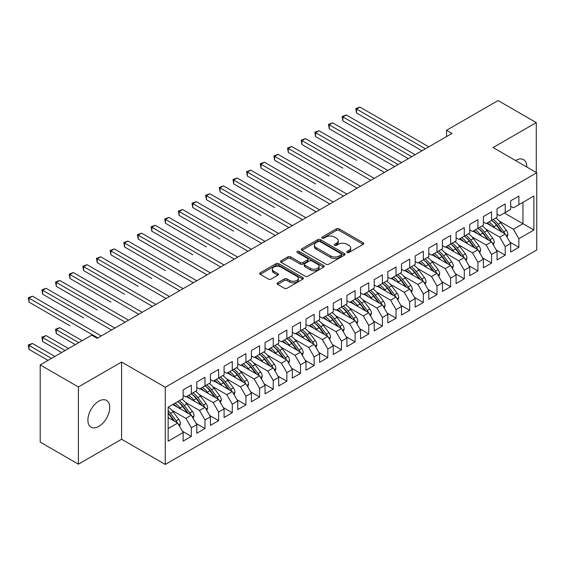 <?xml version="1.0" encoding="UTF-8"?>
<svg xmlns="http://www.w3.org/2000/svg" width="565" height="565" viewBox="0 0 565 565"><rect width="100%" height="100%" fill="white"/><g stroke="black" fill="none" stroke-linecap="round" stroke-linejoin="round"><path stroke-width="0.85" d="M347.094 252.52A1.328 0.763 0 0 0 348.965 252.52L363.196 244.306A1.893 1.095 0 0 0 363.754 243.529A1.893 1.095 0 0 0 363.196 242.759L339.085 228.839A1.893 1.095 0 0 0 336.408 228.839L322.177 237.053A1.328 0.763 0 0 0 321.789 237.597A1.328 0.763 0 0 0 322.177 238.14A1.328 0.763 0 0 0 324.049 238.14L325.892 237.074A6.06 3.503 0 0 1 334.466 237.074L336.472 238.232A6.06 3.503 0 0 1 338.251 240.711A6.06 3.503 0 0 1 336.472 243.183L334.635 244.25A1.328 0.763 0 0 0 334.247 244.786A1.328 0.763 0 0 0 334.635 245.33A1.328 0.763 0 0 0 336.507 245.33L338.35 244.264A6.06 3.503 0 0 1 346.924 244.264L348.93 245.429A6.06 3.503 0 0 1 350.71 247.901A6.06 3.503 0 0 1 348.93 250.373L347.094 251.439A1.328 0.763 0 0 0 346.705 251.983A1.328 0.763 0 0 0 347.094 252.52L347.094 251.439M98.804 426.391A15.439 8.913 120 0 0 108.897 412.789A15.439 8.913 120 0 0 106.524 400.416A15.439 8.913 120 0 0 98.804 401.178A15.439 8.913 120 0 0 88.719 414.788A15.439 8.913 120 0 0 91.085 427.161A15.439 8.913 120 0 0 98.804 426.391M526.785 167.007A15.439 8.913 120 0 0 523.593 159.627A15.439 8.913 120 0 0 515.866 160.389A15.439 8.913 120 0 0 515.598 160.552M277.599 282.818A1.893 1.095 0 0 0 277.048 283.595A1.893 1.095 0 0 0 277.599 284.365L284.365 288.27A1.893 1.095 0 0 0 287.041 288.27L302.854 279.145A1.893 1.095 0 0 0 303.405 278.376A1.893 1.095 0 0 0 302.854 277.599L278.736 263.678A1.893 1.095 0 0 0 276.059 263.678L260.253 272.803A1.893 1.095 0 0 0 259.695 273.58A1.893 1.095 0 0 0 260.253 274.35L268.424 279.068A1.893 1.095 0 0 0 271.101 279.068L277.867 275.162A1.893 1.095 0 0 0 278.425 274.392A1.893 1.095 0 0 0 277.867 273.615L273.813 271.278A5.071 2.924 0 0 1 272.33 269.208A5.071 2.924 0 0 1 275.459 266.503A5.071 2.924 0 0 1 280.982 267.139L296.858 276.306A5.071 2.924 0 0 1 298.341 278.376A5.071 2.924 0 0 1 295.213 281.073A5.071 2.924 0 0 1 289.69 280.445L287.041 278.912A1.893 1.095 0 0 0 284.365 278.912L277.599 282.818L277.599 284.365M78.401 386.961L78.401 464.176L121.595 439.238L121.595 362.024L78.401 386.961L40.193 364.898L91.714 335.151L97.166 338.301L452 133.446L446.541 130.296L446.541 136.596M121.595 362.024L165.27 387.237L536.75 172.763L536.75 249.977L165.27 464.451L165.27 387.237M536.27 172.487L536.27 122.612L493.076 147.55L536.75 172.763M536.27 122.612L498.062 100.549L446.541 130.296M326.026 264.222A1.893 1.095 0 0 0 328.703 264.222L344.509 255.09A1.893 1.095 0 0 0 345.067 254.321A1.893 1.095 0 0 0 344.509 253.544L320.397 239.624A1.893 1.095 0 0 0 317.721 239.624L301.915 248.755A1.893 1.095 0 0 0 301.357 249.525A1.893 1.095 0 0 0 301.915 250.302L326.026 264.222M297.819 252.809A1.328 0.763 0 0 1 299.168 252.993L299.168 251.418L323.681 265.571A1.893 1.095 0 0 1 324.239 266.348A1.893 1.095 0 0 1 323.681 267.118L307.876 276.25A1.893 1.095 0 0 1 305.192 276.25L281.08 262.322L281.08 260.776A1.893 1.095 0 0 0 280.53 261.553A1.893 1.095 0 0 0 281.08 262.322M281.08 260.776L287.846 256.87A1.893 1.095 0 0 1 290.53 256.87L300.305 262.52A1.893 1.095 0 0 0 302.981 262.52L307.473 259.928A1.893 1.095 0 0 0 308.024 259.151A1.893 1.095 0 0 0 307.473 258.382L297.289 252.506A1.328 0.763 0 0 1 296.9 251.962A1.328 0.763 0 0 1 297.72 251.256A1.328 0.763 0 0 1 299.168 251.418M504.404 213.026L522.964 223.74L522.964 202.312L533.883 196.006L518.875 204.671L518.875 196.083L510.682 200.815L510.682 209.403L505.223 212.553L505.223 203.965L497.038 208.69L497.038 217.278L491.578 220.428L491.578 211.84L483.386 216.572L483.386 225.16L477.926 228.309L477.926 219.721L469.741 224.446L469.741 233.041L464.282 236.191L464.282 227.603L456.096 232.328L456.096 240.916L450.637 244.066L450.637 235.478L442.444 240.21L442.444 248.798L436.985 251.948L436.985 243.36L428.8 248.084L428.8 256.672L423.34 259.829L423.34 251.241L415.155 255.966L415.155 264.554L409.696 267.704L409.696 259.116L401.503 263.848L401.503 272.436L396.044 275.586L396.044 266.998L387.858 271.723L387.858 280.311L382.399 283.468L382.399 274.88L374.214 279.604L374.214 288.192L368.754 291.342L368.754 282.754L360.562 287.486L360.562 296.074L355.103 299.224L355.103 290.636L346.917 295.361L346.917 303.949L341.458 307.106L341.458 298.511L333.265 303.243L333.265 311.831L327.806 314.98L327.806 306.392L319.621 311.124L319.621 319.712L314.161 322.862L314.161 314.274L305.976 318.999L305.976 327.587L300.516 330.737L300.516 322.149L292.324 326.881L292.324 335.469L286.865 338.619L286.865 330.031L278.679 334.755L278.679 343.351L273.22 346.5L273.22 337.912L265.034 342.637L265.034 351.225L259.575 354.375L259.575 345.787L251.383 350.519L251.383 359.107L245.923 362.257L245.923 353.669L237.738 358.394L237.738 366.982L232.279 370.139L232.279 361.551L224.086 366.275L224.086 374.863L218.634 378.013L218.634 369.425L210.441 374.157L210.441 382.745L204.982 385.895L204.982 377.307L196.797 382.032L196.797 390.62L191.337 393.777L191.337 385.189L183.145 389.914L183.145 398.502L168.137 407.167L168.137 441.209L183.145 432.543L177.685 423.086L168.137 417.57M533.883 196.006L533.883 230.047L518.875 238.713L513.416 229.256L499.354 221.141M509.934 242.138L518.875 247.301L518.875 238.713M518.875 247.301L510.682 252.025L510.682 243.437L505.223 246.587L499.764 237.138L485.709 229.016M496.289 250.02L505.223 255.182L505.223 246.587M505.223 255.182L497.038 259.907L497.038 251.319L491.578 254.469L486.119 245.012L472.058 236.897M482.637 257.894L491.578 263.057L491.578 254.469M491.578 263.057L483.386 267.789L483.386 259.201L477.926 262.351L472.474 252.894L458.413 244.779M468.992 265.776L477.926 270.939L477.926 262.351M477.926 270.939L469.741 275.663L469.741 267.076L464.282 270.225L458.822 260.776L444.761 252.654M455.341 273.658L464.282 278.813L464.282 270.225M464.282 278.813L456.096 283.545L456.096 274.957L450.637 278.107L445.178 268.65L431.116 260.536M441.696 281.532L450.637 286.695L450.637 278.107M450.637 286.695L442.444 291.427L442.444 282.832L436.985 285.989L431.526 276.532L417.471 268.417M428.051 289.414L436.985 294.577L436.985 285.989M436.985 294.577L428.8 299.302L428.8 290.714L423.34 293.864L417.881 284.414L403.82 276.292M414.399 297.296L423.34 302.452L423.34 293.864M423.34 302.452L415.155 307.183L415.155 298.595L409.696 301.745L404.236 292.289L390.175 284.174M400.755 305.171L409.696 310.333L409.696 301.745M409.696 310.333L401.503 315.058L401.503 306.47L396.044 309.627L390.584 300.17L376.53 292.056M387.11 313.052L396.044 318.215L396.044 309.627M396.044 318.215L387.858 322.94L387.858 314.352L382.399 317.502L376.94 308.045L362.878 299.93M373.458 320.934L382.399 326.09L382.399 317.502M382.399 326.09L374.214 330.822L374.214 322.234L368.754 325.384L363.295 315.927L349.234 307.812M359.813 328.809L368.754 333.971L368.754 325.384M368.754 333.971L360.562 338.696L360.562 330.108L355.103 333.265L349.643 323.809L335.589 315.687M346.168 336.691L355.103 341.853L355.103 333.265M355.103 341.853L346.917 346.578L346.917 337.99L341.458 341.14L335.998 331.683L321.937 323.568M332.517 344.572L341.458 349.728L341.458 341.14M341.458 349.728L333.265 354.46L333.265 345.872L327.806 349.022L322.354 339.565L308.292 331.45M318.872 352.447L327.806 357.61L327.806 349.022M327.806 357.61L319.621 362.334L319.621 353.747L314.161 356.896L308.702 347.447L294.64 339.325M305.22 360.329L314.161 365.491L314.161 356.896M314.161 365.491L305.976 370.216L305.976 361.628L300.516 364.778L295.057 355.321L280.996 347.207M291.575 368.203L300.516 373.366L300.516 364.778M300.516 373.366L292.324 378.098L292.324 369.51L286.865 372.66L281.405 363.203L267.351 355.088M277.931 376.085L286.865 381.248L286.865 372.66M286.865 381.248L278.679 385.973L278.679 377.385L273.22 380.535L267.761 371.085L253.699 362.963M264.279 383.967L273.22 389.123L273.22 380.535M273.22 389.123L265.034 393.854L265.034 385.266L259.575 388.416L254.116 378.96L240.054 370.845M250.634 391.842L259.575 397.004L259.575 388.416M259.575 397.004L251.383 401.736L251.383 393.141L245.923 396.298L240.464 386.841L226.41 378.727M236.989 399.723L245.923 404.886L245.923 396.298M245.923 404.886L237.738 409.611L237.738 401.023L232.279 404.173L226.819 394.723L212.758 386.601M223.337 407.605L232.279 412.761L232.279 404.173M232.279 412.761L224.086 417.493L224.086 408.905L218.634 412.055L213.174 402.598L199.113 394.483M209.693 415.48L218.634 420.643L218.634 412.055M218.634 420.643L210.441 425.367L210.441 416.779L204.982 419.936L199.523 410.48L185.468 402.365M196.041 423.362L204.982 428.524L204.982 419.936M204.982 428.524L196.797 433.249L196.797 424.661L191.337 427.811L185.878 418.354L171.817 410.239M182.396 431.243L191.337 436.399L191.337 427.811M191.337 436.399L183.145 441.131L183.145 432.543M183.145 395.352L185.878 396.927L191.337 393.777M168.137 428.602L177.685 423.086M196.797 387.47L199.523 389.045L204.982 385.895M185.878 418.354L191.337 415.204L172.777 404.491M196.797 424.661L191.337 415.204M210.441 379.588L213.174 381.17L218.634 378.013M199.523 410.48L204.982 407.33L186.422 396.609M210.441 416.779L204.982 407.33M224.086 371.714L226.819 373.288L232.279 370.139M213.174 402.598L218.634 399.448L200.066 388.734M224.086 408.905L218.634 399.448M237.738 363.832L240.464 365.407L245.923 362.257M226.819 394.723L232.279 391.566L213.718 380.852M237.738 401.023L232.279 391.566M251.383 355.957L254.116 357.532L259.575 354.375M240.464 386.841L245.923 383.692L227.363 372.971M251.383 393.141L245.923 383.692M265.034 348.075L267.761 349.65L273.22 346.5M254.116 378.96L259.575 375.81L241.015 365.096M265.034 385.266L259.575 375.81M278.679 340.194L281.405 341.769L286.865 338.619M267.761 371.085L273.22 367.928L254.66 357.214M278.679 377.385L273.22 367.928M292.324 332.319L295.057 333.894L300.516 330.737M281.405 363.203L286.865 360.053L268.304 349.332M292.324 369.51L286.865 360.053M305.976 324.437L308.702 326.012L314.161 322.862M295.057 355.321L300.516 352.172L281.956 341.458M305.976 361.628L300.516 352.172M319.621 316.555L322.354 318.13L327.806 314.98M308.702 347.447L314.161 344.29L295.601 333.576M319.621 353.747L314.161 344.29M333.265 308.681L335.998 310.256L341.458 307.106M322.354 339.565L327.806 336.415L309.246 325.701M333.265 345.872L327.806 336.415M346.917 300.799L349.643 302.374L355.103 299.224M335.998 331.683L341.458 328.533L322.898 317.82M346.917 337.99L341.458 328.533M360.562 292.917L363.295 294.499L368.754 291.342M349.643 323.809L355.103 320.659L336.542 309.938M360.562 330.108L355.103 320.659M374.214 285.043L376.94 286.617L382.399 283.468M363.295 315.927L368.754 312.777L350.194 302.063M374.214 322.234L368.754 312.777M387.858 277.161L390.584 278.736L396.044 275.586M376.94 308.045L382.399 304.895L363.839 294.181M387.858 314.352L382.399 304.895M401.503 269.279L404.236 270.861L409.696 267.704M390.584 300.17L396.044 297.021L377.484 286.3M401.503 306.47L396.044 297.021M415.155 261.404L417.881 262.979L423.34 259.829A14.768 8.524 60 0 1 428.249 264.639L433.129 271.151M404.236 292.289L409.696 289.139L391.135 278.425M415.155 298.595L409.696 289.139M428.8 253.523L431.526 255.097L436.985 251.948M417.881 284.414L423.34 281.257L404.78 270.543M428.8 290.714L423.34 281.257M442.444 245.648L445.178 247.223L450.637 244.066A14.768 8.524 60 0 1 455.545 248.882L460.426 255.394M431.526 276.532L436.985 273.382L418.425 262.661M442.444 282.832L436.985 273.382M456.096 237.766L458.822 239.341L464.282 236.191M445.178 268.65L450.637 265.501L432.077 254.787M456.096 274.957L450.637 265.501M469.741 229.884L472.474 231.459L477.926 228.309M458.822 260.776L464.282 257.619L445.721 246.905M469.741 267.076L464.282 257.619M483.386 222.01L486.119 223.585L491.578 220.428M472.474 252.894L477.926 249.744L459.366 239.023M483.386 259.201L477.926 249.744M497.038 214.128L499.764 215.703L505.223 212.553M486.119 245.012L491.578 241.862L473.018 231.149M497.038 251.319L491.578 241.862M510.682 206.246L513.416 207.821L518.875 204.671M499.764 237.138L505.223 233.981L486.663 223.267M510.682 243.437L505.223 233.981M40.193 364.898L40.193 442.113L78.401 464.176M121.595 439.238L165.27 464.451M513.416 229.256L522.964 223.74L533.883 230.047M347.623 252.71L348.93 251.955A6.06 3.503 0 0 0 350.71 249.476L350.71 247.901M338.251 240.711L338.251 242.286A6.06 3.503 0 0 1 336.472 244.758L335.165 245.514M363.175 244.32L339.085 230.414A1.893 1.095 0 0 0 336.408 230.414L322.707 238.324M344.488 255.112L320.397 241.198A1.893 1.095 0 0 0 317.721 241.198L301.936 250.316M341.161 254.864A1.328 0.763 0 0 0 341.55 254.321A1.328 0.763 0 0 0 341.161 253.777L319.995 241.559A1.328 0.763 0 0 0 318.123 241.559L316.181 242.682A6.06 3.503 0 0 0 314.401 245.154A6.06 3.503 0 0 0 316.181 247.632L330.645 255.98A6.06 3.503 0 0 0 339.219 255.98L341.161 254.864L341.161 256.439A1.328 0.763 0 0 0 341.55 255.896L341.55 254.321M314.401 245.154L314.401 246.728A6.06 3.503 0 0 0 316.181 249.207L316.181 247.632M341.161 256.439L339.219 257.562A6.06 3.503 0 0 1 330.645 257.562L316.181 249.207M281.109 262.337L287.846 258.445L287.846 256.87M308.024 259.151L308.024 260.733A1.893 1.095 0 0 1 307.473 261.503L302.981 264.095A1.893 1.095 0 0 1 300.305 264.095L290.53 258.445A1.893 1.095 0 0 0 287.846 258.445M299.168 252.993L323.653 267.132M310.453 268.375A5.071 2.924 0 0 0 315.976 269.011A5.071 2.924 0 0 0 319.105 266.306A5.071 2.924 0 0 0 317.622 264.236L312.028 261.009A1.893 1.095 0 0 0 309.345 261.009L304.86 263.601A1.893 1.095 0 0 0 304.302 264.378A1.893 1.095 0 0 0 304.86 265.147L310.453 268.375L310.453 269.95A5.071 2.924 0 0 0 315.976 270.586A5.071 2.924 0 0 0 319.105 267.881L319.105 266.306M304.302 264.378L304.302 265.953A1.893 1.095 0 0 0 304.86 266.722L304.86 265.147M310.453 269.95L304.86 266.722M298.341 278.376L298.341 279.95A5.071 2.924 0 0 1 295.213 282.655A5.071 2.924 0 0 1 289.69 282.02L287.041 280.487A1.893 1.095 0 0 0 284.365 280.487L277.627 284.379M272.33 269.208L272.33 270.783A5.071 2.924 0 0 0 273.813 272.853L273.813 271.278M277.846 275.176L273.813 272.853M302.854 277.599L302.854 279.145L278.736 265.253A1.893 1.095 0 0 0 276.059 265.253L260.274 274.364M507.045 237.138L507.928 234.595A5.113 2.952 -120 0 0 506.297 230.245L500.717 222.801A14.768 8.524 -120 0 0 495.78 218.005M494.82 227.978L493.895 226.742A14.768 8.524 -120 0 0 488.951 221.946M491.197 225.887A12.253 7.077 -120 0 0 487.15 222.984M504.827 233.755A5.113 2.952 -120 0 0 503.705 231.742L498.125 224.298A14.768 8.524 -120 0 0 493.181 219.503M492.447 221.092A12.253 7.077 60 0 1 497.151 225.449L502.271 232.279M356.536 160.276L315.595 136.638L315.595 132.697L319.006 130.727L387.858 170.475M491.55 220.449A14.768 8.524 60 0 1 496.487 225.244L501.367 231.756M425.389 148.807L356.536 109.059L359.947 107.089L428.8 146.836M421.977 150.777L356.536 113L356.536 109.059L355.788 108.628L359.947 107.089M356.536 113L355.788 108.628M493.4 245.019L494.276 242.477A5.113 2.952 -120 0 0 492.645 238.119L487.072 230.675A14.768 8.524 -120 0 0 482.129 225.887M481.175 235.859L480.25 234.616A14.768 8.524 -120 0 0 475.306 229.828M477.545 233.762A12.253 7.077 -120 0 0 473.505 230.866M491.183 241.636A5.113 2.952 -120 0 0 490.053 239.617L484.48 232.173A14.768 8.524 -120 0 0 479.537 227.384M478.795 228.966A12.253 7.077 60 0 1 483.506 233.324L488.619 240.153M342.891 168.151L301.95 144.513L301.95 140.572L305.361 138.609L374.207 178.356M477.898 228.331A14.768 8.524 60 0 1 482.842 233.119L487.722 239.638M479.749 252.901L480.631 250.359A5.113 2.952 -120 0 0 479 246.001L473.421 238.557A14.768 8.524 -120 0 0 468.484 233.762M467.53 243.734L466.598 242.498A14.768 8.524 -120 0 0 461.661 237.703M463.9 241.643A12.253 7.077 -120 0 0 459.854 238.748M477.538 249.511A5.113 2.952 -120 0 0 476.408 247.498L470.829 240.054A14.768 8.524 -120 0 0 465.892 235.259M465.15 236.848A12.253 7.077 60 0 1 469.854 241.206L474.974 248.035M329.24 176.033L288.298 152.395L288.298 148.454L291.71 146.483L360.562 186.238M464.253 236.205A14.768 8.524 60 0 1 469.19 241.001L474.07 247.512M411.737 156.689L342.891 116.941L346.303 114.97L415.155 154.718M408.325 158.659L342.891 120.875L342.891 116.941L342.136 116.503L346.303 114.97M342.891 120.875L342.136 116.503M398.092 164.57L329.24 124.816L332.651 122.845L401.503 162.6M394.681 166.534L329.24 128.756L329.24 124.816L328.491 124.385L332.651 122.845M329.24 128.756L328.491 124.385M466.104 260.776L466.987 258.233A5.113 2.952 -120 0 0 465.355 253.883L459.776 246.439A14.768 8.524 -120 0 0 454.839 241.643M453.879 251.616L452.953 250.38A14.768 8.524 -120 0 0 448.01 245.584M450.256 249.518A12.253 7.077 -120 0 0 446.209 246.623M463.886 257.393A5.113 2.952 -120 0 0 462.756 255.38L457.184 247.936A14.768 8.524 -120 0 0 452.24 243.141M451.499 244.73A12.253 7.077 60 0 1 456.209 249.087L461.323 255.917M315.595 183.915L274.654 160.276L274.654 156.336L278.065 154.365L346.917 194.113M452.459 268.658L453.335 266.115A5.113 2.952 -120 0 0 451.703 261.757L446.131 254.314A14.768 8.524 -120 0 0 441.187 249.525M440.234 259.497L439.302 258.254A14.768 8.524 -120 0 0 434.365 253.459M436.604 257.4A12.253 7.077 -120 0 0 432.564 254.504M450.241 265.275A5.113 2.952 -120 0 0 449.111 263.255L443.532 255.811A14.768 8.524 -120 0 0 438.595 251.022M437.854 252.604A12.253 7.077 60 0 1 442.565 256.962L447.678 263.791M301.95 191.789L261.009 168.151L261.009 164.21L264.42 162.24L333.265 201.995M436.957 251.969A14.768 8.524 60 0 1 441.901 256.757L446.781 263.276M384.447 172.445L314.846 132.259L319.006 130.727M315.595 136.638L314.846 132.259M370.795 180.327L301.194 140.141L305.361 138.609M301.95 144.513L301.194 140.141M438.807 276.532L439.69 273.997A5.113 2.952 -120 0 0 438.059 269.639L432.479 262.195A14.768 8.524 -120 0 0 427.543 257.4M426.589 267.372L425.657 266.136A14.768 8.524 -120 0 0 420.72 261.341M422.959 265.282A12.253 7.077 -120 0 0 418.912 262.386M436.59 273.149A5.113 2.952 -120 0 0 435.467 271.136L429.887 263.693A14.768 8.524 -120 0 0 424.951 258.897M424.209 260.486A12.253 7.077 60 0 1 428.913 264.844L434.033 271.673M288.298 199.671L247.357 176.033L247.357 172.092L250.768 170.121L319.621 209.876M357.151 188.202L287.55 148.023L291.71 146.483M288.298 152.395L287.55 148.023M425.163 284.414L426.045 281.871A5.113 2.952 -120 0 0 424.407 277.521L418.834 270.077A14.768 8.524 -120 0 0 413.891 265.282M412.937 275.254L412.012 274.011A14.768 8.524 -120 0 0 407.068 269.223M409.307 273.156A12.253 7.077 -120 0 0 405.267 270.261M422.945 281.031A5.113 2.952 -120 0 0 421.815 279.018L416.243 271.574A14.768 8.524 -120 0 0 411.299 266.779M410.557 268.368A12.253 7.077 60 0 1 415.268 272.726L420.381 279.555M274.654 207.553L233.712 183.907L233.712 179.974L237.123 178.003L305.976 217.751M409.66 267.725A14.768 8.524 60 0 1 414.604 272.521L419.484 279.032M343.506 196.083L273.905 155.898L278.065 154.365M274.654 160.276L273.905 155.898M411.518 292.296L412.394 289.753A5.113 2.952 -120 0 0 410.762 285.396L405.19 277.952A14.768 8.524 -120 0 0 400.246 273.163M399.293 283.136L398.36 281.893A14.768 8.524 -120 0 0 393.424 277.097M395.662 281.038A12.253 7.077 -120 0 0 391.616 278.142M409.3 288.913A5.113 2.952 -120 0 0 408.17 286.893L402.591 279.449A14.768 8.524 -120 0 0 397.654 274.661M396.913 276.243A12.253 7.077 60 0 1 401.623 280.6L406.736 287.43M261.009 215.427L220.06 191.789L220.06 187.848L223.479 185.878L292.324 225.633M396.016 275.6A14.768 8.524 60 0 1 400.952 280.395L405.84 286.914M329.854 203.965L260.253 163.779L264.42 162.24M261.009 168.151L260.253 163.779M397.866 300.17L398.749 297.635A5.113 2.952 -120 0 0 397.117 293.277L391.538 285.834A14.768 8.524 -120 0 0 386.601 281.038M385.641 291.01L384.716 289.774A14.768 8.524 -120 0 0 379.779 284.979M382.018 288.92A12.253 7.077 -120 0 0 377.971 286.024M395.648 296.787A5.113 2.952 -120 0 0 394.525 294.775L388.946 287.331A14.768 8.524 -120 0 0 384.009 282.535M383.268 284.124A12.253 7.077 60 0 1 387.971 288.482L393.092 295.311M247.357 223.309L206.416 199.671L206.416 195.73L209.827 193.76L278.679 233.507M382.371 283.482A14.768 8.524 60 0 1 387.308 288.277L392.188 294.789M316.209 211.84L246.608 171.661L250.768 170.121M247.357 176.033L246.608 171.661M384.221 308.052L385.097 305.51A5.113 2.952 -120 0 0 383.466 301.159L377.893 293.715A14.768 8.524 -120 0 0 372.949 288.92M371.996 298.892L371.071 297.649A14.768 8.524 -120 0 0 366.127 292.861M368.366 296.795A12.253 7.077 -120 0 0 364.326 293.899M382.004 304.669A5.113 2.952 -120 0 0 380.874 302.656L375.301 295.213A14.768 8.524 -120 0 0 370.358 290.417M369.616 291.999A12.253 7.077 60 0 1 374.327 296.364L379.44 303.193M233.712 231.184L192.771 207.546L192.771 203.612L196.182 201.641L265.034 241.389M368.719 291.363A14.768 8.524 60 0 1 373.663 296.152L378.543 302.671M302.565 219.721L232.964 179.536L237.123 178.003M233.712 183.907L232.964 179.536M370.576 315.934L371.452 313.391A5.113 2.952 -120 0 0 369.821 309.034L364.241 301.59A14.768 8.524 -120 0 0 359.305 296.802M358.351 306.774L357.419 305.531A14.768 8.524 -120 0 0 352.482 300.735M354.721 304.676A12.253 7.077 -120 0 0 350.674 301.781M368.359 312.551A5.113 2.952 -120 0 0 367.229 310.531L361.649 303.087A14.768 8.524 -120 0 0 356.713 298.292M355.971 299.881A12.253 7.077 60 0 1 360.675 304.238L365.795 311.068M220.06 239.066L179.119 215.427L179.119 211.487L182.53 209.516L251.383 249.271M355.074 299.238A14.768 8.524 60 0 1 360.011 304.034L364.891 310.552M288.913 227.603L219.312 187.418L223.479 185.878M220.06 191.789L219.312 187.418M356.925 323.809L357.807 321.273A5.113 2.952 -120 0 0 356.176 316.916L350.597 309.472A14.768 8.524 -120 0 0 345.66 304.676M344.699 314.649L343.774 313.413A14.768 8.524 -120 0 0 338.831 308.617M341.076 312.558A12.253 7.077 -120 0 0 337.03 309.655M354.707 320.426A5.113 2.952 -120 0 0 353.577 318.413L348.005 310.969A14.768 8.524 -120 0 0 343.061 306.173M342.326 307.763A12.253 7.077 60 0 1 347.03 312.12L352.143 318.95M206.416 246.947L165.474 223.309L165.474 219.368L168.886 217.398L237.738 257.146M341.43 307.12A14.768 8.524 60 0 1 346.366 311.915L351.246 318.427M275.268 235.478L205.667 195.299L209.827 193.76M206.416 199.671L205.667 195.299M343.28 331.69L344.156 329.148A5.113 2.952 -120 0 0 342.524 324.79L336.952 317.353A14.768 8.524 -120 0 0 332.008 312.558M331.055 322.53L330.13 321.287A14.768 8.524 -120 0 0 325.186 316.499M327.425 320.433A12.253 7.077 -120 0 0 323.385 317.537M341.062 328.307A5.113 2.952 -120 0 0 339.932 326.288L334.36 318.844A14.768 8.524 -120 0 0 329.416 314.055M328.675 315.637A12.253 7.077 60 0 1 333.385 319.995L338.499 326.824M192.771 254.822L151.83 231.184L151.83 227.25L155.241 225.28L224.086 265.027M327.778 315.002A14.768 8.524 60 0 1 332.721 319.79L337.602 326.309M261.616 243.36L192.015 203.174L196.182 201.641M192.771 207.546L192.015 203.174M329.628 339.572L330.511 337.03A5.113 2.952 -120 0 0 328.879 332.672L323.3 325.228A14.768 8.524 -120 0 0 318.363 320.433M317.41 330.405L316.478 329.169A14.768 8.524 -120 0 0 311.541 324.374M313.78 328.314A12.253 7.077 -120 0 0 309.733 325.419M327.41 336.182A5.113 2.952 -120 0 0 326.288 334.169L320.708 326.725A14.768 8.524 -120 0 0 315.771 321.93M315.03 323.519A12.253 7.077 60 0 1 319.734 327.877L324.854 334.706M179.119 262.704L138.178 239.066L138.178 235.125L141.589 233.154L210.441 272.909M314.133 322.876A14.768 8.524 60 0 1 319.07 327.672L323.95 334.19M247.971 251.241L178.371 211.056L182.53 209.516M179.119 215.427L178.371 211.056M315.983 347.447L316.866 344.904A5.113 2.952 -120 0 0 315.235 340.554L309.655 333.11A14.768 8.524 -120 0 0 304.719 328.314M303.758 338.287L302.833 337.051A14.768 8.524 -120 0 0 297.889 332.255M300.135 336.189A12.253 7.077 -120 0 0 296.088 333.294M313.766 344.064A5.113 2.952 -120 0 0 312.636 342.051L307.063 334.607A14.768 8.524 -120 0 0 302.12 329.812M301.378 331.401A12.253 7.077 60 0 1 306.089 335.758L311.202 342.588M165.474 270.586L124.533 246.947L124.533 243.007L127.944 241.036L196.797 280.784M300.481 330.758A14.768 8.524 60 0 1 305.425 335.554L310.305 342.065M234.327 259.116L164.726 218.938L168.886 217.398M165.474 223.309L164.726 218.938M302.339 355.329L303.214 352.786A5.113 2.952 -120 0 0 301.583 348.428L296.011 340.985A14.768 8.524 -120 0 0 291.067 336.196M290.113 346.168L289.181 344.925A14.768 8.524 -120 0 0 284.244 340.137M286.483 344.071A12.253 7.077 -120 0 0 282.436 341.175M300.121 351.946A5.113 2.952 -120 0 0 298.991 349.926L293.412 342.482A14.768 8.524 -120 0 0 288.475 337.693M287.733 339.275A12.253 7.077 60 0 1 292.444 343.633L297.557 350.462M151.83 278.46L110.881 254.822L110.881 250.881L114.3 248.918L183.145 288.666M286.836 338.64A14.768 8.524 60 0 1 291.78 343.428L296.66 349.947M220.675 266.998L151.074 226.812L155.241 225.28M151.83 231.184L151.074 226.812M288.687 363.21L289.57 360.668A5.113 2.952 -120 0 0 287.938 356.31L282.359 348.866A14.768 8.524 -120 0 0 277.422 344.071M276.469 354.043L275.536 352.807A14.768 8.524 -120 0 0 270.6 348.012M272.839 351.953A12.253 7.077 -120 0 0 268.792 349.057M286.469 359.82A5.113 2.952 -120 0 0 285.346 357.807L279.767 350.364A14.768 8.524 -120 0 0 274.83 345.568M274.089 347.157A12.253 7.077 60 0 1 278.792 351.515L283.913 358.344M138.178 286.342L97.237 262.704L97.237 258.763L100.648 256.793L169.5 296.547M273.192 346.514A14.768 8.524 60 0 1 278.128 351.31L283.009 357.822M207.03 274.88L137.429 234.694L141.589 233.154M138.178 239.066L137.429 234.694M275.042 371.085L275.925 368.542A5.113 2.952 -120 0 0 274.286 364.192L268.714 356.748A14.768 8.524 -120 0 0 263.77 351.953M262.817 361.925L261.892 360.689A14.768 8.524 -120 0 0 256.948 355.894M259.187 359.827A12.253 7.077 -120 0 0 255.147 356.932M272.824 367.702A5.113 2.952 -120 0 0 271.694 365.689L266.122 358.245A14.768 8.524 -120 0 0 261.178 353.45M260.437 355.039A12.253 7.077 60 0 1 265.147 359.397L270.261 366.226M124.533 294.224L83.592 270.586L83.592 266.645L87.003 264.674L155.855 304.422M259.54 354.396A14.768 8.524 60 0 1 264.484 359.192L269.364 365.703M193.385 282.754L123.784 242.569L127.944 241.036M124.533 246.947L123.784 242.569M261.397 378.967L262.273 376.424A5.113 2.952 -120 0 0 260.642 372.067L255.062 364.623A14.768 8.524 -120 0 0 250.126 359.834M249.172 369.807L248.24 368.564A14.768 8.524 -120 0 0 243.303 363.768M245.542 367.709A12.253 7.077 -120 0 0 241.495 364.813M259.18 375.584A5.113 2.952 -120 0 0 258.05 373.564L252.47 366.12A14.768 8.524 -120 0 0 247.534 361.332M246.792 362.914A12.253 7.077 60 0 1 251.503 367.271L256.616 374.101M110.881 302.098L69.94 278.46L69.94 274.519L73.351 272.549L142.203 312.304M245.895 362.278A14.768 8.524 60 0 1 250.832 367.066L255.719 373.585M179.734 290.636L110.133 250.45L114.3 248.918M110.881 254.822L110.133 250.45M247.745 386.841L248.628 384.306A5.113 2.952 -120 0 0 246.997 379.948L241.417 372.505A14.768 8.524 -120 0 0 236.481 367.709M235.52 377.681L234.595 376.445A14.768 8.524 -120 0 0 229.651 371.65M231.897 375.591A12.253 7.077 -120 0 0 227.85 372.695M245.528 383.458A5.113 2.952 -120 0 0 244.405 381.446L238.826 374.002A14.768 8.524 -120 0 0 233.889 369.206M233.147 370.795A12.253 7.077 60 0 1 237.851 375.153L242.971 381.982M97.237 309.98L56.295 286.342L56.295 282.401L59.706 280.431L128.559 320.178M232.25 370.153A14.768 8.524 60 0 1 237.187 374.948L242.067 381.46M166.089 298.511L96.488 258.332L100.648 256.793M97.237 262.704L96.488 258.332M234.101 394.723L234.976 392.181A5.113 2.952 -120 0 0 233.345 387.83L227.773 380.386A14.768 8.524 -120 0 0 222.829 375.591M221.876 385.563L220.95 384.32A14.768 8.524 -120 0 0 216.007 379.532M218.245 383.466A12.253 7.077 -120 0 0 214.206 380.57M231.883 391.34A5.113 2.952 -120 0 0 230.753 389.327L225.181 381.884A14.768 8.524 -120 0 0 220.237 377.088M219.495 378.677A12.253 7.077 60 0 1 224.206 383.035L229.319 389.864M83.592 317.855L42.65 294.217L42.65 290.283L46.062 288.312L114.914 328.06M218.599 378.034A14.768 8.524 60 0 1 223.542 382.823L228.422 389.341M152.444 306.392L82.836 266.207L87.003 264.674M83.592 270.586L82.836 266.207M220.449 402.605L221.332 400.062A5.113 2.952 -120 0 0 219.7 395.705L214.121 388.261A14.768 8.524 -120 0 0 209.184 383.473M208.231 393.445L207.298 392.202A14.768 8.524 -120 0 0 202.362 387.406M204.601 391.347A12.253 7.077 -120 0 0 200.554 388.452M218.238 399.222A5.113 2.952 -120 0 0 217.108 397.202L211.529 389.758A14.768 8.524 -120 0 0 206.592 384.97M205.851 386.552A12.253 7.077 60 0 1 210.554 390.909L215.675 397.739M69.94 325.737L28.999 302.098L28.999 298.158L32.41 296.187L101.262 335.942M204.954 385.909A14.768 8.524 60 0 1 209.89 390.705L214.771 397.223M138.792 314.274L69.191 274.089L73.351 272.549M69.94 278.46L69.191 274.089M206.804 410.48L207.687 407.944A5.113 2.952 -120 0 0 206.055 403.587L200.476 396.143A14.768 8.524 -120 0 0 195.539 391.347M194.579 401.32L193.654 400.084A14.768 8.524 -120 0 0 188.71 395.288M190.956 399.229A12.253 7.077 -120 0 0 186.909 396.333M204.587 407.097A5.113 2.952 -120 0 0 203.457 405.084L197.884 397.64A14.768 8.524 -120 0 0 192.94 392.845M192.199 394.434A12.253 7.077 60 0 1 196.91 398.791L202.023 405.621M82.158 340.667L59.706 327.707L56.295 329.678L56.295 333.618L75.336 344.608M191.309 393.791A14.768 8.524 60 0 1 196.246 398.586L201.126 405.098M56.295 333.618L55.547 329.247L78.747 342.637M55.547 329.247L59.706 327.707M125.147 322.149L55.547 281.97L59.706 280.431M56.295 286.342L55.547 281.97M193.159 418.361L194.035 415.819A5.113 2.952 -120 0 0 192.404 411.468L186.831 404.024A14.768 8.524 -120 0 0 181.888 399.229M180.934 409.201L180.002 407.958A14.768 8.524 -120 0 0 175.065 403.17M177.304 407.104A12.253 7.077 -120 0 0 173.264 404.208M190.942 414.978A5.113 2.952 -120 0 0 189.812 412.966L184.239 405.522A14.768 8.524 -120 0 0 179.296 400.726M178.554 402.308A12.253 7.077 60 0 1 183.265 406.673L188.378 413.495M68.506 348.548L46.062 335.589L42.65 337.559L42.65 341.493L61.684 352.489M177.657 401.673A14.768 8.524 60 0 1 182.601 406.461L187.481 412.98M42.65 341.493L41.895 337.121L65.095 350.519M41.895 337.121L46.062 335.589M111.496 330.031L41.895 289.845L46.062 288.312M42.65 294.217L41.895 289.845M179.508 426.243L180.39 423.701A5.113 2.952 -120 0 0 178.759 419.343L173.18 411.899A14.768 8.524 -120 0 0 168.243 407.111M177.29 422.86A5.113 2.952 -120 0 0 176.167 420.84L170.588 413.396A14.768 8.524 -120 0 0 168.137 410.614M168.137 412.796A12.253 7.077 60 0 1 169.613 414.548L174.733 421.377M54.862 356.423L32.41 343.464L28.999 345.434L28.999 349.375L48.039 360.364M168.137 413.312A14.768 8.524 60 0 1 168.949 414.343L173.829 420.861M28.999 349.375L28.25 345.003L51.45 358.394M28.25 345.003L32.41 343.464M97.851 337.912L28.25 297.727L32.41 296.187M28.999 302.098L28.25 297.727M348.93 251.955L348.93 250.373M334.635 245.33L334.635 244.25M336.472 244.758L336.472 243.183M322.177 238.14L322.177 237.053M336.408 230.414L336.408 228.839M339.085 230.414L339.085 228.839M363.196 244.306L363.196 242.759M301.915 250.302L301.915 248.755M317.721 241.198L317.721 239.624M320.397 241.198L320.397 239.624M344.509 255.09L344.509 253.544M330.645 257.562L330.645 255.98M339.219 257.562L339.219 255.98M290.53 258.445L290.53 256.87M300.305 264.095L300.305 262.52M302.981 264.095L302.981 262.52M307.473 261.503L307.473 259.928M323.681 267.118L323.681 265.571M284.365 280.487L284.365 278.912M287.041 280.487L287.041 278.912M289.69 282.02L289.69 280.445M277.867 275.162L277.867 273.615M260.253 274.35L260.253 272.803M276.059 265.253L276.059 263.678M278.736 265.253L278.736 263.678M506.198 235.676L507.893 234.694M498.125 224.298L500.717 222.801M493.895 226.742L496.487 225.244M503.705 231.742L506.297 230.245M492.553 243.55L494.248 242.576M484.48 232.173L487.072 230.675M480.25 234.616L482.842 233.119M490.053 239.617L492.645 238.119M478.908 251.432L480.596 250.457M470.829 240.054L473.421 238.557M466.598 242.498L469.19 241.001M476.408 247.498L479 246.001M465.256 259.314L466.951 258.332M457.184 247.936L459.776 246.439M452.953 250.38L455.545 248.882M462.756 255.38L465.355 253.883M451.612 267.189L453.307 266.214M443.532 255.811L446.131 254.314M439.302 258.254L441.901 256.757M449.111 263.255L451.703 261.757M437.967 275.07L439.655 274.096M429.887 263.693L432.479 262.195M425.657 266.136L428.249 264.639M435.467 271.136L438.059 269.639M424.315 282.952L426.01 281.97M416.243 271.574L418.834 270.077M412.012 274.011L414.604 272.521M421.815 279.018L424.407 277.521M410.67 290.827L412.358 289.852M402.591 279.449L405.19 277.952M398.36 281.893L400.952 280.395M408.17 286.893L410.762 285.396M397.018 298.708L398.713 297.734M388.946 287.331L391.538 285.834M384.716 289.774L387.308 288.277M394.525 294.775L397.117 293.277M383.374 306.59L385.069 305.609M375.301 295.213L377.893 293.715M371.071 297.649L373.663 296.152M380.874 302.656L383.466 301.159M369.729 314.465L371.417 313.49M361.649 303.087L364.241 301.59M357.419 305.531L360.011 304.034M367.229 310.531L369.821 309.034M356.077 322.347L357.772 321.365M348.005 310.969L350.597 309.472M343.774 313.413L346.366 311.915M353.577 318.413L356.176 316.916M342.432 330.221L344.127 329.247M334.36 318.844L336.952 317.353M330.13 321.287L332.721 319.79M339.932 326.288L342.524 324.79M328.788 338.103L330.476 337.128M320.708 326.725L323.3 325.228M316.478 329.169L319.07 327.672M326.288 334.169L328.879 332.672M315.136 345.985L316.831 345.003M307.063 334.607L309.655 333.11M302.833 337.051L305.425 335.554M312.636 342.051L315.235 340.554M301.491 353.86L303.186 352.885M293.412 342.482L296.011 340.985M289.181 344.925L291.78 343.428M298.991 349.926L301.583 348.428M287.846 361.741L289.534 360.767M279.767 350.364L282.359 348.866M275.536 352.807L278.128 351.31M285.346 357.807L287.938 356.31M274.195 369.623L275.889 368.641M266.122 358.245L268.714 356.748M261.892 360.689L264.484 359.192M271.694 365.689L274.286 364.192M260.55 377.498L262.238 376.523M252.47 366.12L255.062 364.623M248.24 368.564L250.832 367.066M258.05 373.564L260.642 372.067M246.898 385.379L248.593 384.405M238.826 374.002L241.417 372.505M234.595 376.445L237.187 374.948M244.405 381.446L246.997 379.948M233.253 393.261L234.948 392.28M225.181 381.884L227.773 380.386M220.95 384.32L223.542 382.823M230.753 389.327L233.345 387.83M219.608 401.136L221.296 400.161M211.529 389.758L214.121 388.261M207.298 392.202L209.89 390.705M217.108 397.202L219.7 395.705M205.957 409.018L207.652 408.043M197.884 397.64L200.476 396.143M193.654 400.084L196.246 398.586M203.457 405.084L206.055 403.587M192.312 416.899L194.007 415.918M184.239 405.522L186.831 404.024M180.002 407.958L182.601 406.461M189.812 412.966L192.404 411.468M178.667 424.774L180.355 423.799M170.588 413.396L173.18 411.899M168.137 414.816L168.949 414.343M176.167 420.84L178.759 419.343"/></g></svg>
